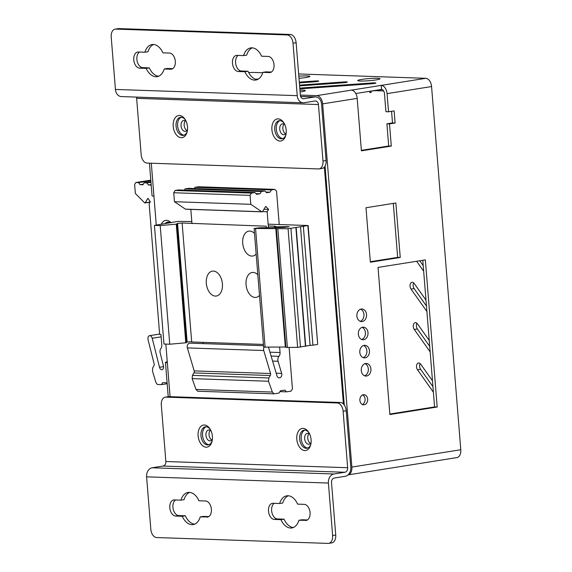 <?xml version="1.0" encoding="UTF-8"?>
<svg xmlns="http://www.w3.org/2000/svg" width="572" height="572" viewBox="0 0 572 572"><rect width="100%" height="100%" fill="white"/><g stroke="black" fill="none" stroke-linecap="round" stroke-linejoin="round"><path stroke-width="0.86" d="M299.828 88.731A4.068 0.386 -4.6 0 0 302.824 88.66L371.457 83.777A4.068 0.386 -4.6 0 0 375.868 83.04A4.068 0.386 -4.6 0 0 372.179 82.954L303.553 87.838A4.068 0.386 -4.6 0 0 299.8 88.31M356.892 316.059A6.306 4.848 92 0 0 361.497 321.593A6.306 4.848 92 0 0 366.559 315.458A6.306 4.848 92 0 0 361.933 308.994A6.306 4.848 92 0 0 356.892 316.059M360.625 309.18A6.306 4.848 -88 0 1 363.964 315.372A6.306 4.848 -88 0 1 360.21 321.321M358.351 334.22A6.306 4.848 92 0 0 362.963 339.754A6.306 4.848 92 0 0 368.018 333.619A6.306 4.848 92 0 0 363.392 327.155A6.306 4.848 92 0 0 358.351 334.22M362.083 327.341A6.306 4.848 -88 0 1 365.422 333.526A6.306 4.848 -88 0 1 361.668 339.475M359.809 352.381A6.306 4.848 92 0 0 364.421 357.908A6.306 4.848 92 0 0 369.483 351.78A6.306 4.848 92 0 0 364.85 345.309A6.306 4.848 92 0 0 359.809 352.381M363.549 345.495A6.306 4.848 -88 0 1 366.888 351.687A6.306 4.848 -88 0 1 363.134 357.636M361.275 370.534A6.306 4.848 92 0 0 365.88 376.069A6.306 4.848 92 0 0 370.942 369.934A6.306 4.848 92 0 0 366.316 363.47A6.306 4.848 92 0 0 361.275 370.534M365.007 363.656A6.306 4.848 -88 0 1 368.347 369.848A6.306 4.848 -88 0 1 364.593 375.797M359.895 400.386A5.084 3.911 92 0 0 363.613 404.847A5.084 3.911 92 0 0 367.689 399.899A5.084 3.911 92 0 0 363.956 394.687A5.084 3.911 92 0 0 359.895 400.386M362.648 394.93A5.084 3.911 -88 0 1 365.093 399.814A5.084 3.911 -88 0 1 362.319 404.518M360.31 81.031A11.183 1.058 175.4 0 1 357.779 80.659A11.183 1.058 175.4 0 1 368.783 78.614A11.183 1.058 175.4 0 1 379.972 78.879A11.183 1.058 175.4 0 1 372.208 80.416A11.183 1.058 175.4 0 1 360.31 81.031M299.95 90.183A11.183 1.058 175.4 0 1 305.284 90.755A11.183 1.058 175.4 0 1 300.093 91.978M298.82 76.212A11.183 1.058 175.4 0 1 309.852 76.484A11.183 1.058 175.4 0 1 298.992 78.314M389.496 123.895L386.901 123.809L388.688 146.003L391.284 146.089L389.496 123.895L395.102 123.001L394.129 110.896L388.524 111.79L387.065 93.629L431.567 86.551A8.13 5.141 -99 0 0 425.725 78.307L298.641 73.96M355.763 93.522L381.545 89.418A4.068 2.567 81 0 1 384.463 93.543L385.928 111.704L388.524 111.79M386.901 123.809L392.506 122.916L391.57 111.304M344.28 405.026L325.06 166.152M388.688 146.003L361.368 150.35M393.307 203.396L397.647 257.379L370.327 261.719M422.787 260.296L434.584 406.928L389.832 414.049M351.859 467.059L460.789 449.728A8.13 5.141 -99 0 1 456.871 457.586L348.026 474.896A8.13 5.141 -99 0 0 351.859 467.059L322.644 103.875L357.185 98.384L361.404 150.844L391.284 146.089M460.789 449.728L431.567 86.551M437.18 407.014L425.339 259.888L378.035 267.417L389.875 414.543L437.18 407.014L434.584 406.928M400.243 257.464L395.86 202.988L365.987 207.743L370.37 262.219L400.243 257.464L397.647 257.379M381.545 89.418L381.217 85.385A8.13 5.141 81 0 1 387.065 93.629M357.185 98.384A8.13 5.141 -99 0 0 351.344 90.133L425.725 78.307M322.644 103.875A8.13 5.141 -99 0 0 316.795 95.631L300.343 95.066M262.77 72.737L254.311 72.451A8.13 0.765 -4.6 0 0 248.684 72.623M299.599 85.886L342.885 82.804A4.068 0.386 -4.6 0 0 347.304 82.061A4.068 0.386 -4.6 0 0 343.615 81.975L299.542 85.114M299.363 82.89L314.314 81.825A4.068 0.386 -4.6 0 0 318.733 81.088A4.068 0.386 -4.6 0 0 315.043 81.002L299.299 82.125M258.43 79.015A4.068 0.386 -4.6 0 0 257.908 79.05L255.541 79.215M392.506 122.916L395.102 123.001M426.462 305.999L414.135 288.603A4.068 2.567 81 0 1 413.685 282.89M426.905 311.518L411.025 289.103A4.068 2.567 81 0 1 410.067 284.913A4.068 2.567 81 0 1 411.99 282.296A4.068 2.567 81 0 1 414.235 283.519L425.99 300.1M429.708 346.353L417.381 328.957A4.068 2.567 81 0 1 416.931 323.244M430.151 351.866L414.271 329.451A4.068 2.567 81 0 1 413.313 325.268A4.068 2.567 81 0 1 415.236 322.644A4.068 2.567 81 0 1 417.481 323.874L429.236 340.454M432.954 386.708L420.627 369.312A4.068 2.567 81 0 1 420.177 363.592M433.397 392.22L417.517 369.805A4.068 2.567 81 0 1 416.559 365.615A4.068 2.567 81 0 1 418.482 362.998A4.068 2.567 81 0 1 420.727 364.228L432.482 380.809M211.118 431.045A5.491 3.468 -99 0 0 208.594 430.008A5.491 3.468 -99 0 0 205.984 435.642A5.491 3.468 -99 0 0 209.895 440.876A5.491 3.468 -99 0 0 210.317 440.855A5.491 3.468 -99 0 0 212.391 439.082M210.239 430.351A5.491 3.468 -99 0 0 209.137 435.478A5.491 3.468 -99 0 0 211.776 440.011M309.81 434.42A5.491 3.468 -99 0 0 307.286 433.383A5.491 3.468 -99 0 0 304.676 439.017A5.491 3.468 -99 0 0 308.587 444.251A5.491 3.468 -99 0 0 309.009 444.222A5.491 3.468 -99 0 0 311.089 442.456M308.937 433.726A5.491 3.468 -99 0 0 307.829 438.853A5.491 3.468 -99 0 0 310.474 443.386M284.906 124.91A5.491 3.468 -99 0 0 282.382 123.874A5.491 3.468 -99 0 0 279.772 129.508A5.491 3.468 -99 0 0 283.683 134.742A5.491 3.468 -99 0 0 284.105 134.713A5.491 3.468 -99 0 0 286.186 132.947M284.034 124.217A5.491 3.468 -99 0 0 282.933 129.344A5.491 3.468 -99 0 0 285.571 133.877M186.215 121.536A5.491 3.468 -99 0 0 183.691 120.499A5.491 3.468 -99 0 0 181.081 126.133A5.491 3.468 -99 0 0 184.992 131.367A5.491 3.468 -99 0 0 185.414 131.345A5.491 3.468 -99 0 0 187.487 129.572M185.342 120.842A5.491 3.468 -99 0 0 184.234 125.969A5.491 3.468 -99 0 0 186.872 130.502M161.283 224.295A11.183 7.071 81 0 1 170.999 222.751M170.37 222.801A9.152 5.784 -99 0 0 167.517 222.172A9.152 5.784 -99 0 0 165.222 223.416M168.311 222.129A9.152 5.784 -99 0 0 166.781 223.173M167.267 361.79A8.13 0.765 -4.6 0 0 165.465 362.426A8.13 0.765 -4.6 0 0 167.346 362.762L165.844 344.087M324.36 167.138L343.422 403.989M156.249 224.846L153.94 196.103A8.13 0.765 175.4 0 1 152.052 195.767L149.435 163.163M369.741 91.298L369.841 92.492L371.142 92.535L371.021 91.091M423.659 271.164L416.652 261.275M423.216 265.651L419.762 260.775M369.841 92.492L371.121 92.285M377.92 89.997L382.353 89.64M377.949 90.34A8.13 0.765 175.4 0 1 371.428 91.027M206.821 517.124A8.13 5.141 -99 0 0 207.45 517.088A8.13 5.141 -99 0 0 211.318 508.737A8.13 5.141 -99 0 0 205.527 500.986L198.942 500.757A16.266 10.282 -99 0 0 188.038 492.456A16.266 10.282 -99 0 0 180.945 500.142L174.36 499.921A8.13 5.141 -99 0 0 173.731 499.957A8.13 5.141 -99 0 0 169.863 508.308A8.13 5.141 -99 0 0 175.654 516.058L182.246 516.287A16.266 10.282 -99 0 0 193.143 524.588A16.266 10.282 -99 0 0 200.236 516.902L208.058 516.931M305.519 520.499A8.13 5.141 -99 0 0 306.142 520.456A8.13 5.141 -99 0 0 310.01 512.112A8.13 5.141 -99 0 0 304.218 504.354L297.633 504.132A16.266 10.282 -99 0 0 286.729 495.831A16.266 10.282 -99 0 0 279.637 503.517L273.051 503.288A8.13 5.141 -99 0 0 272.422 503.331A8.13 5.141 -99 0 0 268.554 511.675A8.13 5.141 -99 0 0 274.353 519.433L280.938 519.655A16.266 10.282 -99 0 0 291.842 527.956A16.266 10.282 -99 0 0 298.927 520.27L306.756 520.298M296.804 439.224A11.183 7.071 81 0 1 300.536 429.036A11.183 7.071 81 0 1 308.623 432.175A11.183 7.071 81 0 1 310.653 444.952A11.183 7.071 81 0 1 303.06 450.171A11.183 7.071 81 0 1 296.804 439.224M308.98 432.754A9.152 5.784 -99 0 0 304.061 430.187A9.152 5.784 -99 0 0 299.656 439.024A9.152 5.784 -99 0 0 306.935 448.255A9.152 5.784 -99 0 0 310.818 444.287M198.112 435.857A11.183 7.071 81 0 1 201.837 425.661A11.183 7.071 81 0 1 209.931 428.8A11.183 7.071 81 0 1 211.962 441.584A11.183 7.071 81 0 1 204.368 446.796A11.183 7.071 81 0 1 198.112 435.857M210.289 429.386A9.152 5.784 -99 0 0 205.369 426.812A9.152 5.784 -99 0 0 200.965 435.649A9.152 5.784 -99 0 0 208.244 444.887A9.152 5.784 -99 0 0 212.126 440.919M206.163 426.776A9.152 5.784 -99 0 0 202.524 435.406A9.152 5.784 -99 0 0 209.009 444.68M304.855 430.144A9.152 5.784 -99 0 0 301.215 438.774A9.152 5.784 -99 0 0 307.7 448.048M328.407 483.047A8.13 6.256 -88 0 1 333.976 473.988L344.873 472.257A4.068 3.125 92 0 0 347.662 467.724L343.114 411.232A8.13 5.141 -99 0 0 337.273 402.981L165.859 397.125A8.13 5.141 -99 0 0 165.229 397.168A8.13 5.141 -99 0 0 161.311 405.019L165.859 461.511A4.068 3.125 92 0 1 163.07 466.044L152.173 467.774A8.13 6.256 -88 0 0 146.604 476.841L150.822 529.293A8.13 5.141 -99 0 0 156.664 537.544L328.078 543.4A8.13 5.141 -99 0 0 328.707 543.364A8.13 5.141 -99 0 0 332.625 535.506L328.407 483.047L146.604 476.841M332.625 535.506L335.735 535.013L331.517 482.553A4.068 3.125 -88 0 1 334.305 478.02L345.195 476.29A8.13 6.256 92 0 0 350.772 467.231L346.224 410.732L343.114 411.232M165.229 397.168L168.34 396.668A8.13 5.141 81 0 1 168.969 396.632L165.859 397.125M337.273 402.981L340.383 402.488L168.969 396.632M340.383 402.488A8.13 5.141 81 0 1 346.224 410.732M335.735 535.013A8.13 5.141 81 0 1 331.817 542.864L328.707 543.364M200.236 516.902L203.346 516.402L208.744 516.587M189.625 492.399A16.266 10.282 -99 0 0 184.055 499.649L180.945 500.142M175.547 499.957A8.13 5.141 -99 0 0 173.152 508.88A8.13 5.141 -99 0 0 178.771 515.565L185.357 515.787A16.266 10.282 -99 0 0 194.673 524.145M274.245 503.331A8.13 5.141 -99 0 0 271.843 512.255A8.13 5.141 -99 0 0 277.463 518.94L284.048 519.162A16.266 10.282 -99 0 0 293.365 527.52M298.927 520.27L302.045 519.776L307.436 519.962M288.317 495.774A16.266 10.282 -99 0 0 282.747 503.017L279.637 503.517M284.048 519.162L280.938 519.655M185.357 515.787L182.246 516.287M237.015 55.37A8.13 5.141 -99 0 0 236.386 55.405A8.13 5.141 -99 0 0 232.518 63.757A8.13 5.141 -99 0 0 238.309 71.514L244.895 71.736A16.266 10.282 -99 0 0 255.798 80.037A16.266 10.282 -99 0 0 262.891 72.351L269.476 72.58A8.13 5.141 -99 0 0 270.106 72.537A8.13 5.141 -99 0 0 273.974 64.193A8.13 5.141 -99 0 0 268.182 56.435L261.59 56.213A16.266 10.282 -99 0 0 250.693 47.912A16.266 10.282 -99 0 0 243.6 55.598L237.015 55.37M238.202 55.412A8.13 5.141 -99 0 0 235.807 64.329A8.13 5.141 -99 0 0 241.427 71.014L248.012 71.243A16.266 10.282 -99 0 0 257.328 79.601M138.317 52.002A8.13 5.141 -99 0 0 137.695 52.038A8.13 5.141 -99 0 0 133.827 60.382A8.13 5.141 -99 0 0 139.618 68.139L146.203 68.368A16.266 10.282 -99 0 0 157.107 76.669A16.266 10.282 -99 0 0 164.2 68.983L170.785 69.205A8.13 5.141 -99 0 0 171.414 69.169A8.13 5.141 -99 0 0 175.282 60.818A8.13 5.141 -99 0 0 169.484 53.06L162.898 52.839A16.266 10.282 -99 0 0 151.995 44.537A16.266 10.282 -99 0 0 144.909 52.224L138.317 52.002M139.511 52.038A8.13 5.141 -99 0 0 137.108 60.961A8.13 5.141 -99 0 0 142.728 67.646L149.313 67.868A16.266 10.282 -99 0 0 158.63 76.226M187.494 126.834A11.183 7.071 81 0 1 187.058 132.075A11.183 7.071 81 0 1 177.005 135.564A11.183 7.071 81 0 1 174.388 119.098A11.183 7.071 81 0 1 185.028 119.291A11.183 7.071 81 0 1 187.494 126.834M185.385 119.877A9.152 5.784 -99 0 0 180.466 117.303A9.152 5.784 -99 0 0 176.197 127.249A9.152 5.784 -99 0 0 183.34 135.378A9.152 5.784 -99 0 0 187.223 131.41M286.186 130.209A11.183 7.071 81 0 1 285.75 135.45A11.183 7.071 81 0 1 275.704 138.939A11.183 7.071 81 0 1 273.08 122.465A11.183 7.071 81 0 1 283.719 122.665A11.183 7.071 81 0 1 286.186 130.209M284.077 123.252A9.152 5.784 -99 0 0 279.165 120.678A9.152 5.784 -99 0 0 274.889 130.623A9.152 5.784 -99 0 0 282.039 138.753A9.152 5.784 -99 0 0 285.914 134.778M279.951 120.635A9.152 5.784 -99 0 0 276.448 130.373A9.152 5.784 -99 0 0 282.804 138.538M181.26 117.267A9.152 5.784 -99 0 0 177.749 127.005A9.152 5.784 -99 0 0 184.105 135.171M115.129 29.136L118.24 28.636A8.13 5.141 81 0 1 118.869 28.6L115.758 29.093A8.13 5.141 -99 0 0 115.129 29.136A8.13 5.141 -99 0 0 111.211 36.987L115.43 89.446A8.13 6.256 92 0 0 121.378 96.582L303.181 102.796A8.13 6.256 92 0 0 304.111 102.738L315 101.008A4.068 3.125 -88 0 1 315.465 100.979A4.068 3.125 -88 0 1 318.44 104.547L322.987 161.039L326.097 160.546A8.13 5.141 81 0 1 322.179 168.397L319.069 168.897A8.13 5.141 -99 0 0 322.987 161.039M118.869 28.6L290.283 34.456A8.13 5.141 81 0 1 296.124 42.707L293.014 43.2L297.233 95.66A8.13 6.256 92 0 0 303.181 102.796M296.124 42.707L300.35 95.159A4.068 3.125 92 0 0 303.324 98.734A4.068 3.125 92 0 0 303.782 98.706L314.679 96.968A8.13 6.256 -88 0 1 315.601 96.911A8.13 6.256 -88 0 1 321.55 104.054L326.097 160.546M136.379 97.097A4.068 3.125 -88 0 1 136.636 98.334L141.184 154.833A8.13 5.141 -99 0 0 147.025 163.077L318.44 168.933A8.13 5.141 -99 0 0 319.069 168.897M293.014 43.2A8.13 5.141 -99 0 0 287.173 34.949L290.283 34.456M115.758 29.093L287.173 34.949M262.891 72.351L266.001 71.858L271.4 72.043M252.273 47.855A16.266 10.282 -99 0 0 246.711 55.098L243.6 55.598M164.2 68.983L167.31 68.483L172.708 68.669M153.582 44.48A16.266 10.282 -99 0 0 148.019 51.73L144.909 52.224M149.313 67.868L146.203 68.368M248.012 71.243L244.895 71.736M167.21 384.119L166.259 382.775L162.62 382.647L161.483 384.62L157.329 384.477L155.87 382.418L152.488 371.035L152.71 367.868L153.932 365.751A2.031 1.287 -99 0 0 154.111 363.813L148.098 339.897A3.453 2.188 81 0 1 149.614 335.664A3.453 2.188 81 0 1 152.216 338.267L159.509 367.281A3.253 2.059 -99 0 0 161.962 369.726A3.253 2.059 -99 0 0 163.392 365.744L160.217 353.131A4.476 2.824 81 0 1 160.904 348.441A4.476 2.824 -99 0 0 161.783 344.902L160.946 334.506L159.652 334.456L149.142 203.832L150.322 201.78L147.848 198.277L145.274 202.745A0.815 0.515 81 0 1 144.623 202.817L135.357 193.479L134.635 184.506L135.771 182.532L138.624 182.632L140.09 184.692L142.943 184.792L144.08 182.818L146.94 182.911L148.398 184.978L151.194 185.071M135.771 182.532L150.801 180.144M138.624 182.632L150.844 180.688M140.09 184.692L143.293 184.184M150.922 181.724L144.08 182.818M150.972 182.275L146.94 182.911M151.151 184.542L148.398 184.978M166.952 383.755L161.483 384.62M268.44 227.656L267.16 211.762L268.611 209.395L265.694 206.392L262.541 211.518A0.815 0.622 -88 0 1 261.762 211.74L250.801 204.318L250.078 195.352L251.473 193.086L254.897 192.542L256.613 194.308L260.038 193.765L261.433 191.498L264.857 190.955L266.573 192.728L269.998 192.185L271.393 189.918L274.81 189.375L276.533 191.141L279.222 224.539M268.404 347.218A3.453 2.66 -88 0 1 268.697 347.933L276.977 375.833A3.253 2.502 92 0 0 279.207 377.863A3.253 2.502 92 0 0 281.653 373.394L278.049 361.261A4.476 3.439 -88 0 1 278.95 356.335A4.476 3.439 92 0 0 280.058 352.531L279.622 347.075M289.117 347.54L292.442 388.874L291.048 391.141L286.536 391.856L284.813 390.083L280.459 390.776L279.065 393.043L274.088 393.836L272.365 392.063L268.504 381.238L268.811 377.963L270.313 375.532A2.031 1.566 92 0 0 270.556 373.516L263.728 350.522A3.453 2.66 -88 0 1 264.071 347.233M250.801 204.318L174.446 201.709L185.399 209.13A0.815 0.622 92 0 0 185.671 209.223L262.026 211.833M250.078 195.352L173.724 192.743L174.446 201.709M251.473 193.086L175.118 190.476L173.724 192.743M254.897 192.542L178.535 189.933L175.118 190.476M260.038 193.765L255.949 193.629M264.857 190.955L188.495 188.345L185.071 188.889L261.433 191.498M185.071 188.889L184.313 190.126M265.908 192.042L269.998 192.185M274.81 189.375L198.455 186.765L195.031 187.309L271.393 189.918M195.031 187.309L194.273 188.545M286.536 391.856L279.937 391.627M270.313 375.532L193.951 372.923A2.031 1.566 92 0 0 194.201 370.906L187.373 347.912A3.453 2.66 -88 0 1 189.975 343.164L263.535 345.681M203.196 343.615L203.096 342.356M191.97 223.666L190.819 209.402M193.951 372.923L192.457 375.354L192.142 378.628L196.01 389.453L197.726 391.227L274.088 393.836M268.504 381.238L192.142 378.628M196.01 389.453L272.365 392.063M267.16 211.762L262.484 211.597M268.811 377.963L192.457 375.354M268.611 209.395L263.942 209.238M259.495 295.409A12.605 7.965 81 0 1 248.741 293.021A12.605 7.965 81 0 1 247.411 276.448A12.605 7.965 81 0 1 257.836 274.782M256.163 254.047A12.605 7.965 81 0 1 245.417 251.659A12.605 7.965 81 0 1 244.08 235.085A12.605 7.965 81 0 1 254.504 233.426M222.422 283.862A12.605 7.965 81 0 1 221.929 289.768A12.605 7.965 81 0 1 210.603 293.701A12.605 7.965 81 0 1 207.65 275.132A12.605 7.965 81 0 1 219.641 275.361A12.605 7.965 81 0 1 222.422 283.862M266.33 227.677L266.216 226.197L182.411 223.023L177.57 223.366L176.255 224.16L160.203 225.582L154.426 225.389L178.028 221.385L191.799 221.55M268.154 224.16L308.144 225.525L288.073 228.721L254.104 228.471L259.538 227.77L284.062 227.456L289.175 226.791L287.795 226.655L277.134 226.791A4.476 0.422 175.4 0 1 275.239 226.598A4.476 0.422 175.4 0 1 275.368 226.483A4.476 0.422 -4.6 0 0 275.497 226.369A4.476 0.422 -4.6 0 0 274.467 226.183L268.304 225.969M160.203 225.582L169.748 344.222L185.8 342.792L187.115 342.006L191.663 341.684M154.426 225.389L163.971 344.022L169.748 344.222M308.144 225.525L317.689 344.165L307.886 225.818M303.375 226.533L312.92 345.173L317.431 344.458M300.522 226.741L310.067 345.381L312.92 345.173M296.16 227.434L305.705 346.074L310.067 345.381M285.871 347.011L263.649 347.111L254.104 228.471M263.435 344.415L191.692 341.963L182.146 223.33M276.362 228.779L285.907 347.418L297.619 347.361L305.705 346.074M277.842 228.943L287.387 347.583M297.619 347.361L288.073 228.721M300.472 347.154L290.926 228.514M305.448 346.36L295.903 227.727M187.115 342.006L177.57 223.366M303.553 87.838L303.61 88.603M316.795 95.631L351.344 90.133M315.043 81.002L315.108 81.76M343.615 81.975L343.672 82.74M372.179 82.954L372.243 83.712M411.025 289.103L414.135 288.603M414.271 329.451L417.381 328.957M417.517 369.805L420.627 369.312M167.346 362.762L170.077 396.668M151.294 163.227L153.94 196.103M375.475 90.669L383.662 90.948M347.662 467.724L165.859 461.511M344.873 472.257L163.07 466.044M333.976 473.988L152.173 467.774M277.463 518.94L274.353 519.433M178.771 515.565L175.654 516.058M241.427 71.014L238.309 71.514M142.728 67.646L139.618 68.139M136.636 98.334L318.44 104.547M115.43 89.446L297.233 95.66M302.86 98.67L303.782 98.706M300.636 96.489L314.679 96.968M172.022 69.005L170.785 69.205M270.713 72.379L269.476 72.58M150.221 201.959L145.274 202.745M159.509 367.281L163.535 366.638M161.14 336.844L152.216 338.267M185.399 209.13L261.762 211.74M276.197 373.209L281.653 373.394M194.201 370.906L270.556 373.516M278.049 361.261L272.601 361.075M187.373 347.912L263.728 350.522M269.963 352.188L280.058 352.531M278.95 356.335L271.114 356.063M185.8 342.792L176.255 224.16M186.529 342.664L176.984 224.031M287.838 227.148L287.795 226.655M285.328 346.997L275.783 228.364M277.134 226.791L277.191 227.542M265.115 347.261L255.57 228.621M274.574 227.577L274.467 226.183M165.465 362.426L168.218 396.689M300.607 96.403L315.601 96.911M144.988 202.96L150.114 202.145M149.614 335.664L159.617 334.077M275.239 226.598L275.318 227.563"/></g></svg>
